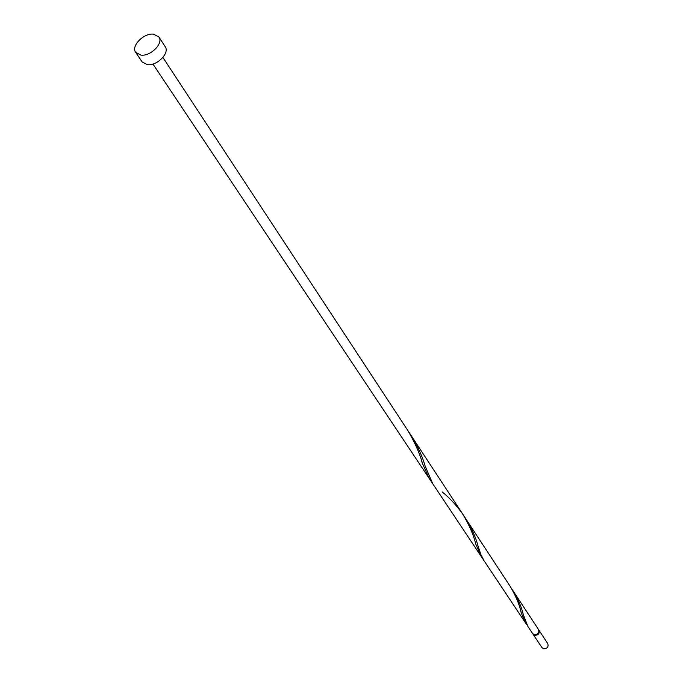 <?xml version="1.0" encoding="UTF-8"?>
<svg xmlns="http://www.w3.org/2000/svg" width="683" height="683" viewBox="0 0 683 683"><rect width="100%" height="100%" fill="white"/><g stroke="black" fill="none" stroke-linecap="round" stroke-linejoin="round"><path stroke-width="1.02" d="M538.938 630.178L547.8 643.676C548.662 646.989 547.262 648.679 543.591 648.739L541.935 647.561L532.979 634.123L534.652 635.31C538.375 635.233 539.809 633.525 538.938 630.178L538.725 629.897M158.917 36.993L165.184 46.64C170.016 52.907 156.996 66.131 147.374 64.68L142.115 61.905L135.686 52.36C130.769 46.094 143.806 32.827 153.504 34.159L158.917 36.993C163.741 43.26 150.627 56.544 140.963 55.118L135.686 52.36M513.104 590.829C518.243 599.392 521.65 607.349 523.306 614.709L527.968 626.601L532.586 633.534L534.26 634.72C537.991 634.652 539.416 632.936 538.554 629.589L511.678 588.737M525.347 622.683L484.025 560.683L480.849 554.468L478.1 546.289C475.957 537.922 472.004 528.975 466.233 519.439L510.321 586.586C515.981 596.276 519.635 605.027 521.257 612.847L525.347 622.683L526.772 624.578M484.025 560.683L432.783 483.82L425.193 466.233C422.453 456.62 417.8 446.434 411.234 435.677L409.279 432.8M442.132 491.871C449.576 497.805 456.526 505.352 462.989 514.495L407.401 429.838C414.692 442.072 419.746 453.384 422.572 463.766L429.223 478.476L152.949 64.031M462.989 514.495C469.375 525.312 473.643 535.207 475.795 544.163L480.986 556.133L482.625 558.344M536.001 634.746L538.332 633.209M466.233 519.439L411.234 435.677M407.401 429.838L162.904 57.449M480.986 556.133L429.223 478.484M422.572 463.766L421.684 461.17M521.257 612.847L520.711 610.961"/></g></svg>
